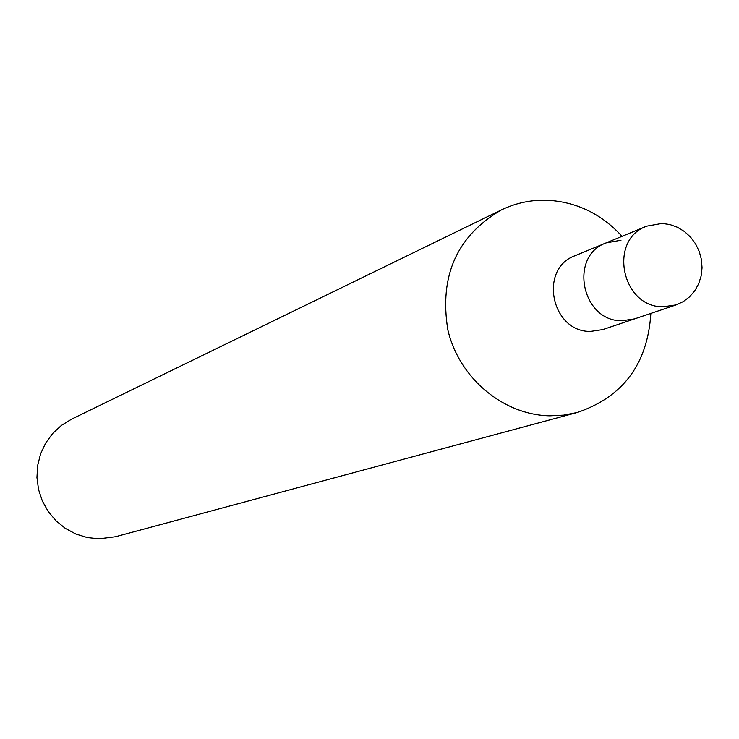 <?xml version="1.0" encoding="UTF-8"?>
<svg xmlns="http://www.w3.org/2000/svg" width="739" height="739" viewBox="0 0 739 739"><rect width="100%" height="100%" fill="white"/><g stroke="black" fill="none" stroke-linecap="round" stroke-linejoin="round"><path stroke-width="1.11" d="M622.026 236.332C601.528 213.959 576.679 201.932 547.497 200.26C531.304 199.706 515.924 202.92 501.375 209.922L71.526 419.189L61.448 425.378L52.728 433.414L45.689 443.021L40.599 453.848L37.652 465.487L36.95 477.514L38.53 489.486L42.335 500.968L48.229 511.527L55.979 520.764L65.3 528.357L75.858 534.02L87.257 537.549L99.063 538.814L115.487 536.726L577.159 412.519C623.088 396.954 647.65 363.921 650.856 313.41M501.375 209.922C456.979 235.833 439.132 275.795 447.834 329.797C459.002 378.017 503.222 415.059 549.918 415.826L563.681 415.133L577.159 412.519M620.991 240.24L606.091 242.909L575.09 255.694C538.352 268.608 551.359 332.356 590.59 331.414L602.738 329.603L676.13 304.902L683.252 301.614L689.533 296.866L694.743 290.843L698.651 283.804L701.126 276.017L702.05 267.804L701.403 259.481L699.205 251.389L695.547 243.833L690.568 237.136L684.48 231.547L677.506 227.298L669.931 224.554L662.052 223.427L646.68 226.171C607.809 239.815 621.73 307.72 663.28 306.796L676.13 304.902M606.091 242.909C568.43 256.147 581.824 321.687 622.062 320.754L634.515 318.906L622.062 320.754C581.824 321.687 568.43 256.147 606.091 242.909L646.68 226.171"/></g></svg>
